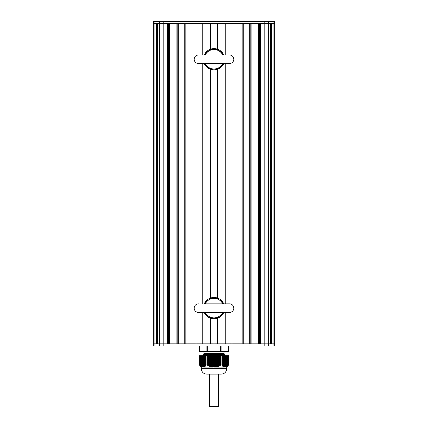<?xml version="1.0" encoding="UTF-8"?>
<svg xmlns="http://www.w3.org/2000/svg" width="428" height="428" viewBox="0 0 428 428"><rect width="100%" height="100%" fill="white"/><g stroke="black" fill="none" stroke-linecap="round" stroke-linejoin="round"><path stroke-width="0.64" d="M206.087 364.961L205.488 366.063L205.189 365.929L205.242 366.298L204.868 366.213L204.916 366.571L204.541 366.464L204.595 366.812L204.215 366.673L203.931 367.106L201.593 367.01L199.421 364.961L199.394 355.743L199.421 364.961L199.411 355.743L206.087 355.743L206.087 364.961L206.087 355.743M201.283 366.694L201.278 355.743L201.272 366.812M203.557 367.026L203.551 355.743L203.541 367.106M205.831 365.271L205.831 355.743L205.889 365.64M207.307 355.743L207.334 364.961L207.334 355.743L206.103 355.743M207.334 355.743L220.666 355.743L220.666 364.961L220.666 355.743M221.897 355.743L221.913 364.961L221.913 355.743L220.693 355.743M221.913 355.743L222.169 365.271M222.111 365.64L222.186 355.743L224.449 355.743L224.443 366.983L223.084 366.571L221.913 364.961M226.316 355.743L226.316 366.903L224.459 367.106L224.459 355.743L226.722 355.743L226.717 366.668L226.391 366.866M226.717 366.694L226.728 355.743L228.579 355.743L228.579 364.961L228.285 365.341L228.386 355.743M228.606 364.94L228.589 355.743L228.606 364.94L226.984 367.106L226.134 367.106M207.307 364.94L206.103 364.94M221.897 364.94L220.693 364.94M220.666 364.961L218.622 366.298L216.065 367.106L211.325 367.01L208.885 366.063L207.334 364.961M227.043 366.459L227.043 355.743L226.974 366.646L227.354 366.213L227.289 355.743M227.364 366.224L227.68 365.929M228.263 355.743L228.327 365.25L228.028 365.64L228.017 355.743M225.743 367.09L225.668 355.743M227.033 366.464L226.728 366.812M223.807 355.743L223.732 367.01M228.285 365.341L228.338 355.743L228.343 365.239M223.486 355.743L223.405 366.812M224.117 366.903L224.117 355.743L224.122 366.876M223.143 366.229L223.143 355.743L223.084 366.571M222.822 365.945L222.822 355.743L222.758 366.298M223.47 366.529L223.47 355.743L223.475 366.502M222.496 365.624L222.496 355.743L222.432 365.983M203.878 366.876L203.878 355.743L203.883 366.903M204.525 366.502L204.525 355.743L204.531 366.529M202.332 355.743L202.257 367.09M201.674 367.047L201.593 355.743M201.604 366.85L201.604 355.743L201.609 366.866M200.7 366.368L200.63 355.743M200.967 366.464L200.957 355.743L200.946 366.571M200.384 355.743L200.309 365.935M199.994 365.608L200.063 355.743M199.657 365.239L199.737 355.743M199.716 365.341L199.614 355.743M205.568 365.983L205.488 355.743L205.504 365.624M205.242 366.298L205.167 355.743L205.178 365.945M204.916 366.571L204.841 355.743L204.857 366.229M204.595 366.812L204.514 355.743M204.268 367.01L204.193 355.743M225.39 367.106L225.422 355.743M225.064 367.106L225.096 355.743M216.065 367.106L224.069 367.106M214.899 355.743L215.065 367.106M202.904 355.743L202.936 367.106M203.931 367.106L211.935 367.106M212.208 367.106L212.507 367.106M215.493 367.106L215.792 367.106M212.935 367.106L213.101 355.743M202.578 355.743L202.61 367.106M199.394 364.94L201.016 367.106L201.866 367.106M214.401 355.743L214.401 367.106L214.246 355.743M213.754 355.743L213.754 367.106L213.599 355.743M207.238 374.142L220.762 374.142M214 374.142L206.697 374.142C203.412 373.821 201.609 372.018 201.288 368.727L226.712 368.727C226.391 372.018 224.588 373.821 221.303 374.142L214 374.142L218.328 374.142L218.328 406.6L210.496 406.6M226.712 367.106L226.712 368.727M224.01 353.582L203.99 353.582L203.621 353.951L208.976 353.812L207.339 354.395L203.182 354.619L203.182 355.16L224.796 354.373L224.01 353.582L224.01 351.415L199.609 351.415M203.717 355.743L224.235 354.903L224.818 355.438L218.055 355.743M203.182 354.619L203.765 354.074L208.976 353.812M207.339 354.395L224.668 354.395M199.411 346.006L199.625 351.415L207.361 351.415L206.103 351.201L206.103 346.006M207.361 351.415L220.639 351.415L220.693 346.006M228.392 351.415L207.307 351.201L207.307 346.006M206.264 351.415L199.411 351.201M228.375 351.415L224.01 351.415M221.897 346.006L221.897 351.201L220.693 351.201M221.897 351.201L228.589 351.201L228.589 346.006M153.304 343.845L153.304 23.561L154.888 23.561L154.888 343.845L159.371 343.845L157.895 343.845L157.895 23.561L167.439 23.561L167.439 343.845L159.371 343.845L264.804 343.845L260.561 343.845L260.561 23.561L270.105 23.561L270.105 343.845L264.804 343.845L273.112 343.845L271.636 343.845L271.636 23.561L274.696 23.561L274.696 343.845L273.112 343.845L274.696 343.845L274.696 346.006L153.304 346.006L153.304 343.845L154.888 343.845L153.304 343.845L153.304 23.561L156.364 23.561L156.364 343.845L154.888 343.845L154.888 346.006M270.426 343.845L270.426 23.561M259.475 343.845L259.475 23.561M258.394 343.845L258.394 23.561L251.905 23.561L251.905 343.845L258.394 343.845M250.824 343.845L250.824 23.561M249.738 343.845L249.738 23.561L243.248 23.561L243.248 343.845L249.738 343.845M242.168 343.845L242.168 23.561M231.96 311.686L231.96 343.845L241.082 343.845L241.082 23.561L231.96 23.561L231.96 55.726M231.96 304.586L231.96 62.82M217.354 318.261L217.354 343.845L225.251 343.845L225.251 312.435M225.251 303.837L225.251 63.569M225.251 54.971L225.251 23.561L217.354 23.561L217.354 49.145M217.354 298.011L217.354 69.4M202.749 312.435L202.749 343.845L210.646 343.845L210.646 318.261M210.646 298.011L210.646 69.4M210.646 49.145L210.646 23.561L202.749 23.561L202.749 54.971M202.749 303.837L202.749 63.569M196.04 55.726L196.04 23.561L186.918 23.561L186.918 343.845L196.04 343.845L196.04 311.686M196.04 304.586L196.04 62.82M185.832 343.845L185.832 23.561M184.752 343.845L184.752 23.561L178.262 23.561L178.262 343.845L184.752 343.845M177.176 343.845L177.176 23.561M176.095 343.845L176.095 23.561L169.606 23.561L169.606 343.845L176.095 343.845M168.525 343.845L168.525 23.561M157.574 343.845L157.574 23.561M153.304 21.4L153.304 23.561L153.304 21.4L274.696 21.4L274.696 23.561L273.112 23.561L273.112 21.4M154.888 21.4L154.888 23.561L273.112 23.561L273.112 346.006M217.499 374.142L218.328 374.142M222.737 312.435A9.737 9.737 0 0 1 205.263 312.435M205.263 303.837A9.737 9.737 0 0 1 222.731 303.827M222.737 63.569A9.737 9.737 0 0 1 205.263 63.569M205.263 54.971A9.737 9.737 0 0 1 222.731 54.961M215.22 355.743L215.22 367.106M215.375 355.743L215.375 367.106M215.873 355.743L215.873 367.106M215.701 355.743L215.701 366.999M214.572 355.743L214.572 367.106M214.728 355.743L214.728 367.106M215.049 355.743L215.049 367.09M216.52 355.743L216.52 367.047M216.349 355.743L216.349 366.866M213.925 355.743L213.925 367.106M214.075 355.743L214.075 367.106M215.546 355.743L215.546 367.026M217.167 355.743L217.167 366.86M216.996 355.743L216.996 366.694M216.194 355.743L216.194 366.903M213.272 355.743L213.272 367.106M213.428 355.743L213.428 367.106M217.82 355.743L217.82 366.63M217.649 355.743L217.649 366.475M216.846 355.743L216.846 366.737M212.625 355.743L212.625 367.106M212.78 355.743L212.78 367.106M218.467 355.743L218.467 366.368M218.296 355.743L218.296 366.224M217.494 355.743L217.494 366.529M211.978 355.743L211.978 367.106M212.128 355.743L212.128 367.106M212.454 355.743L212.454 367.026M219.115 355.743L219.115 366.063M218.943 355.743L218.943 365.935M218.141 355.743L218.141 366.288M211.806 355.743L211.806 366.903M212.951 355.743L212.951 367.09M219.767 355.743L219.767 365.721M219.596 355.743L219.596 365.608M218.794 355.743L218.794 366.004M211.325 355.743L211.325 367.01M211.48 355.743L211.48 367.047M212.299 355.743L212.299 366.999M220.393 355.743L220.393 365.341M220.243 355.743L220.243 365.245M219.441 355.743L219.441 365.689M210.678 355.743L210.678 366.812M210.833 355.743L210.833 366.86M211.154 355.743L211.154 366.737M211.651 355.743L211.651 366.866M220.094 355.743L220.094 365.335M210.03 355.743L210.03 366.571M210.18 355.743L210.18 366.63M210.506 355.743L210.506 366.529M211.004 355.743L211.004 366.694M209.378 355.743L209.378 366.298M209.533 355.743L209.533 366.368M209.859 355.743L209.859 366.288M210.351 355.743L210.351 366.475M208.73 355.743L208.73 365.983M208.885 355.743L208.885 366.063M209.206 355.743L209.206 366.004M209.704 355.743L209.704 366.224M208.559 355.743L208.559 365.689M209.057 355.743L209.057 365.935M207.436 355.743L207.436 365.212M208.404 355.743L208.404 365.608M208.233 355.743L208.233 365.721M208.083 355.743L208.083 365.64M207.906 355.743L207.906 365.335M207.757 355.743L207.757 365.245M207.607 355.743L207.607 365.341M220.564 355.743L220.564 365.212M219.917 355.743L219.917 365.64M219.27 355.743L219.27 365.983M218.622 355.743L218.622 366.298M217.97 355.743L217.97 366.571M217.322 355.743L217.322 366.812M216.675 355.743L216.675 367.01M216.022 355.743L216.022 367.106M226.391 355.743L226.391 366.839L226.396 355.743M225.989 355.743L225.989 367.026M224.77 367.064L224.77 355.743L224.78 367.106M225.342 355.743L225.342 367.106M226.642 355.743L226.642 366.737M225.016 355.743L225.016 367.106M227.364 355.743L227.38 366.298M226.963 355.743L226.963 366.529M224.133 355.743L224.133 367.106M227.691 355.743L227.701 365.983M224.695 355.743L224.695 367.09M227.616 355.743L227.616 366.004M224.368 355.743L224.368 366.999M227.937 355.743L227.937 365.689M224.042 355.743L224.042 366.866M223.721 355.743L223.721 366.694M223.395 355.743L223.395 366.475M223.068 355.743L223.068 366.224M222.742 355.743L222.742 365.935M222.421 355.743L222.421 365.608M222.095 355.743L222.095 365.245M227.054 355.743L227.054 366.571M226.407 355.743L226.407 367.01M226.08 355.743L226.08 367.106M203.867 355.743L203.867 367.106M203.632 355.743L203.632 366.999M203.23 367.064L203.23 355.743L203.22 367.106M203.305 355.743L203.305 367.09M203.958 355.743L203.958 366.866M202.984 355.743L202.984 367.106M204.279 355.743L204.279 366.694M202.658 355.743L202.658 367.106M204.605 355.743L204.605 366.475M204.932 355.743L204.932 366.224M201.92 355.743L201.92 367.106M202.011 355.743L202.011 367.026M205.258 355.743L205.258 365.935M201.684 355.743L201.684 366.903M205.579 355.743L205.579 365.608M205.905 355.743L205.905 365.245M201.358 355.743L201.358 366.737M201.037 355.743L201.037 366.529M200.711 355.743L200.711 366.288M200.957 355.743L200.957 366.459M200.304 355.743L200.299 365.983M199.983 355.743L199.972 365.64M159.371 21.4L159.371 346.006M163.196 21.4L163.196 346.006M264.804 21.4L264.804 346.006M268.629 21.4L268.629 346.006M214 343.845L214 318.812M214 297.46L214 69.946M214 48.594L214 23.561M223.764 312.435A10.668 10.668 0 0 1 204.236 312.435L208.163 317.078L214 318.812L219.837 317.078L223.774 312.435M204.236 303.837A10.668 10.668 0 0 1 223.764 303.837L219.837 299.193L214 297.46L208.163 299.193L204.226 303.837M223.764 63.569A10.668 10.668 0 0 1 204.236 63.569L208.163 68.213L214 69.946L219.837 68.213L223.774 63.569M204.236 54.971A10.668 10.668 0 0 1 223.764 54.971L219.837 50.333L214 48.594L208.163 50.333L204.226 54.971M225.749 355.743L225.749 367.069M226.722 355.743L226.722 366.678M224.775 355.743L224.775 367.08M224.449 355.743L224.449 366.999M223.149 355.743L223.149 366.256M222.822 355.743L222.822 365.972M222.501 355.743L222.501 365.651M222.175 355.743L222.175 365.303M203.551 355.743L203.551 366.999M203.225 355.743L203.225 367.08M204.851 355.743L204.851 366.256M202.251 355.743L202.251 367.069M205.178 355.743L205.178 365.972M205.499 355.743L205.499 365.651M205.825 355.743L205.825 365.303M201.278 355.743L201.278 366.678M201.288 367.106L201.288 368.727M203.182 355.165L203.765 355.711M224.796 354.373L224.235 354.903M224.818 355.433L224.818 355.743M203.99 353.582L203.99 351.415M228.606 351.201L228.606 346.006M199.394 351.201L199.394 346.006M274.696 343.845L274.696 23.561M209.672 374.142L209.672 406.6M198.464 303.837C195.853 304.094 194.419 305.528 194.168 308.133C194.419 310.744 195.853 312.178 198.464 312.435L229.536 312.435C232.147 312.178 233.581 310.744 233.832 308.133C233.383 305.341 231.949 303.907 229.536 303.837L205.231 303.837M222.769 303.837L229.536 303.837M198.464 54.971C195.853 55.228 194.419 56.662 194.168 59.273C194.419 61.878 195.853 63.312 198.464 63.569L229.536 63.569C232.147 63.312 233.581 61.883 233.832 59.273C233.383 56.475 231.949 55.041 229.536 54.971L205.231 54.971M222.769 54.971L229.536 54.971"/></g></svg>

